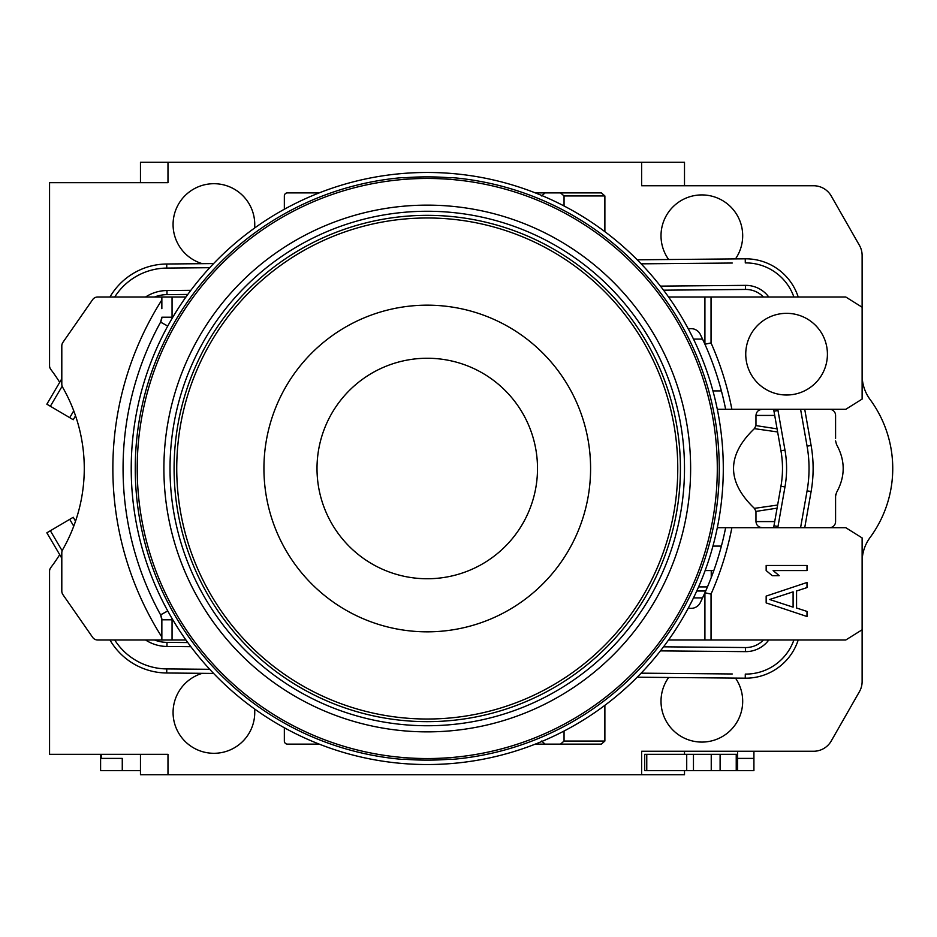 <?xml version="1.0" encoding="UTF-8"?>
<svg xmlns="http://www.w3.org/2000/svg" width="937" height="937" viewBox="0 0 937 937"><rect width="100%" height="100%" fill="white"/><g stroke="black" fill="none" stroke-linecap="round" stroke-linejoin="round"><path stroke-width="1.41" d="M59.71 554.645A163.331 163.331 0 0 1 50.821 567.541A6.126 6.126 0 0 0 49.567 571.254L49.567 754.32L167.981 754.32L167.981 774.735L140.468 774.735L140.468 754.32M684.502 185.737L684.502 162.265L140.468 162.265L140.468 182.68M59.71 382.355A163.331 163.331 0 0 0 50.821 369.459A6.126 6.126 0 0 1 49.567 365.746L49.567 182.68L167.981 182.68L167.981 162.265M167.981 774.735L641.622 774.735L641.622 751.263L813.527 751.263A20.415 20.415 0 0 0 831.248 740.98L859.428 691.658A20.415 20.415 0 0 0 862.122 681.527L862.122 537.92L845.783 527.707L717.309 527.707M862.122 561.72A40.83 40.83 0 0 1 870.075 537.51A116.375 116.375 0 0 0 870.075 399.49A40.83 40.83 0 0 1 862.122 375.28M641.622 162.265L641.622 185.737L813.527 185.737A20.415 20.415 0 0 1 831.248 196.02L859.428 245.342A20.415 20.415 0 0 1 862.122 255.473L862.122 307.219L845.783 297.006L711.042 297.006L711.042 342.93A310.323 310.323 0 0 1 731.879 409.293L725.636 409.293A304.197 304.197 0 0 0 721.396 390.916L712.94 390.916M213.613 263.578L166.727 264L166.763 268.087L209.736 267.701L166.763 268.087A62.264 62.264 0 0 0 114.736 297.006M564.051 205.964L564.051 195.95L604.88 195.95L601.355 192.881L535.296 192.881M604.88 195.95L604.88 231.673M735.486 258.905A40.83 40.83 0 0 0 701.86 194.919A40.83 40.83 0 0 0 668.643 259.514M732.254 263.028L641.154 263.836M835.581 438.422L835.581 415.419A6.126 6.126 0 0 0 829.456 409.293L804.731 409.293L811.102 445.462A132.703 132.703 0 0 1 811.102 491.538L804.731 527.707L811.102 491.538L807.085 490.836A128.627 128.627 0 0 0 807.085 446.164L800.585 409.293L807.085 446.164L811.102 445.462M835.581 440.882L836.507 444.454C845.408 460.489 845.408 476.511 836.507 492.546L835.581 496.118L835.581 521.581A6.126 6.126 0 0 1 829.468 527.707M641.154 673.164L732.254 673.972M668.643 677.486A40.83 40.83 0 0 0 701.86 742.081A40.83 40.83 0 0 0 735.486 678.095M604.88 705.327L604.88 741.05L601.355 744.119L535.296 744.119M319.224 192.881L287.413 192.881A3.057 3.057 0 0 0 284.344 195.95L284.344 209.244M284.344 727.756L284.344 741.05A3.057 3.057 0 0 0 287.413 744.119L319.224 744.119M254.595 228.042A40.83 40.83 0 0 0 213.917 183.699A40.83 40.83 0 0 0 202.333 263.684M202.333 673.316A40.83 40.83 0 0 0 213.917 753.301A40.83 40.83 0 0 0 254.595 708.958M773.646 409.293A244.99 244.99 0 0 0 773.974 411.202L780.943 450.779L773.974 411.202A244.99 244.99 0 0 1 773.646 409.293L717.309 409.293M76.295 418.089L77.49 421.931M77.83 423.091L78.45 425.269M79.493 429.31L79.668 430.001M161.855 297.006L97.682 297.006A6.126 6.126 0 0 0 92.646 299.629L62.908 342.38A6.126 6.126 0 0 0 61.807 345.882L61.807 384.193A6.126 6.126 0 0 0 62.627 387.25A163.331 163.331 0 0 1 62.627 549.75A6.126 6.126 0 0 0 61.807 552.807L61.807 591.118A6.126 6.126 0 0 0 62.908 594.62L92.646 637.371A6.126 6.126 0 0 0 97.682 639.994L161.855 639.994L161.855 637.055A314.41 314.41 0 0 1 161.855 299.945L161.855 297.006L185.959 297.006M79.668 507.011L79.165 509.025M78.45 511.731L78.263 512.387M77.49 515.057L76.295 518.911M704.917 639.994L704.917 592.77L711.042 594.07L711.042 639.994L668.561 639.994M711.042 639.994L845.783 639.994L862.122 629.781M185.959 639.994L161.855 639.994M668.561 297.006L704.917 297.006L704.917 344.23L704.917 297.006L711.042 297.006M688.18 328.653L691.119 328.653A10.213 10.213 0 0 1 700.279 334.357A304.197 304.197 0 0 1 704.917 344.23L711.042 342.93M721.396 546.084L712.94 546.084M688.18 608.347L691.119 608.347A10.213 10.213 0 0 0 700.279 602.643A304.197 304.197 0 0 0 725.636 527.707L731.879 527.707A310.323 310.323 0 0 1 711.042 594.07M725.636 409.293A304.197 304.197 0 0 0 704.917 344.23M693.509 597.9L702.563 597.9M693.509 339.1L702.563 339.1M684.502 751.263L684.502 754.32M684.502 770.659L684.502 774.735L641.622 774.735M777.628 505.043L754.402 508.358C726.585 481.782 726.585 455.218 754.402 428.642L777.628 431.957M754.402 428.642L755.96 425.597L777.089 428.853M755.96 425.597L755.96 415.419C756.393 411.542 758.665 409.492 762.765 409.293M777.089 508.147L755.96 511.403L754.402 508.358M762.765 527.707C758.665 527.508 756.393 525.458 755.96 521.581L755.96 511.403M731.879 409.293L845.783 409.293L862.122 399.08L862.122 307.219M786.576 313.333A40.83 40.83 0 0 0 745.747 354.174A40.83 40.83 0 0 0 786.576 395.004A40.83 40.83 0 0 0 827.418 354.174A40.83 40.83 0 0 0 786.576 313.333M770.249 409.293L780.228 409.293M835.581 509.681L835.581 508.545M777.78 409.293A240.914 240.914 0 0 0 777.991 410.5L784.972 450.065L780.943 450.779A102.074 102.074 0 0 1 780.943 486.221L784.972 486.935A106.162 106.162 0 0 0 784.972 450.065A106.162 106.162 0 0 1 784.972 486.935L777.991 526.5L773.974 525.798L780.943 486.221L773.974 525.798A244.99 244.99 0 0 0 773.646 527.707M73.238 419.729L75.546 415.817L73.238 419.729L69.725 417.656L73.742 410.816M62.158 386.231L50.364 406.26L46.85 404.187L61.807 378.771M50.364 406.26L69.725 417.656M73.742 526.184L69.725 519.344L50.364 530.74L62.158 550.769M75.546 521.183L73.238 517.271L69.725 519.344M46.85 532.813L61.807 558.229L46.85 532.813L50.364 530.74M110.671 639.994L110.144 640.311A66.351 66.351 0 0 0 166.727 673L213.613 673.422L166.727 673L166.763 668.913L209.736 669.299M793.897 639.994A51.043 51.043 0 0 1 745.29 674.09L745.255 678.177L637.207 677.205L745.255 678.177A55.119 55.119 0 0 0 798.207 639.994M798.207 297.006A55.119 55.119 0 0 0 745.255 258.823L637.207 259.795M166.727 264A66.351 66.351 0 0 0 110.144 296.689L109.957 297.006M190.843 646.671L166.962 646.46L166.997 642.372L187.81 642.559L166.997 642.372A35.723 35.723 0 0 1 154.5 639.994M663.56 646.823L745.536 647.549L663.56 646.823M763.456 639.994A24.503 24.503 0 0 1 745.536 647.549A24.503 24.503 0 0 0 763.456 639.994M663.56 290.177L745.536 289.451A24.503 24.503 0 0 1 763.456 297.006M145.575 297.006A39.811 39.811 0 0 1 166.962 290.54L166.997 294.628A35.723 35.723 0 0 0 154.5 297.006A35.723 35.723 0 0 1 166.997 294.628L187.81 294.441M161.855 299.945L161.855 308.66M172.057 639.994L172.057 619.79L161.855 619.79L161.855 637.055M167.746 326.053L160.59 322.129A10.213 10.213 0 0 0 161.269 320.618M161.703 318.978A10.213 10.213 0 0 0 161.855 317.21L160.59 322.129A304.197 304.197 0 0 0 160.59 614.871A10.213 10.213 0 0 1 161.269 616.382M167.746 610.947L160.59 614.871L161.855 619.79A10.213 10.213 0 0 0 161.703 618.022M766.161 596.096L766.161 602.901L807.003 616.511L807.003 611.416L796.567 608.008L796.567 591.001L807.003 587.593L807.003 582.486L766.161 596.096M769.64 599.504L793.1 591.844L793.1 607.164L769.64 599.504M807.003 565.479L766.161 565.479L766.161 570.574L772.252 575.681L779.197 575.681L773.119 570.574L807.003 570.574L807.003 565.479M564.051 731.036L564.051 741.05L560.525 744.119M541.586 741.05L545.111 744.119M545.111 192.881L541.586 195.95M564.051 195.95L560.525 192.881M711.242 577.543L711.242 570.574L713.818 570.574M711.242 570.574L705.139 570.574M122.267 770.659L122.267 758.408L100.599 758.408L100.599 770.659L140.468 770.659M737.583 770.659L711.242 770.659L711.242 754.32L737.583 754.32L737.583 770.659L753.922 770.659L753.922 751.263M686.716 754.32L644.691 754.32L644.691 770.659L686.716 770.659L686.716 754.32L711.242 754.32M711.242 770.659L686.716 770.659M737.583 754.32L737.583 751.263M707.47 586.913L698.58 586.913M753.922 758.408L737.583 758.408L753.922 758.408M100.599 758.408L100.599 754.32M401.739 177.667A291.946 291.946 0 0 0 401.739 759.333L403.777 759.181A291.63 291.63 0 0 0 450.732 759.181L452.782 759.333A291.946 291.946 0 0 0 452.782 177.667L450.732 177.819A291.63 291.63 0 0 0 403.777 177.819L401.739 177.667M427.26 758.537A290.037 290.037 0 0 0 717.297 468.5A290.037 290.037 0 0 0 427.26 178.463A290.037 290.037 0 0 0 137.212 468.5A290.037 290.037 0 0 0 427.26 758.537M427.26 731.867A263.367 263.367 0 0 0 690.628 468.5A263.367 263.367 0 0 0 427.26 205.133A263.367 263.367 0 0 0 163.893 468.5A263.367 263.367 0 0 0 427.26 731.867M427.26 211.258A257.242 257.242 0 0 0 170.019 468.5A257.242 257.242 0 0 0 427.26 725.742A257.242 257.242 0 0 0 684.502 468.5A257.242 257.242 0 0 0 427.26 211.258M427.26 721.654A253.154 253.154 0 0 1 174.095 468.5A253.154 253.154 0 0 1 427.26 215.346A253.154 253.154 0 0 1 680.414 468.5A253.154 253.154 0 0 1 427.26 721.654A253.154 253.154 0 0 1 174.095 468.5A253.154 253.154 0 0 1 427.26 215.346M617.542 241.723A296.033 296.033 0 0 0 200.483 278.219A296.033 296.033 0 0 0 236.967 695.277A296.033 296.033 0 0 0 654.038 658.781A296.033 296.033 0 0 0 617.542 241.723M172.01 318.545A20.415 20.415 0 0 0 172.057 317.21L172.057 297.006M172.057 619.79A20.415 20.415 0 0 0 172.01 618.455M774.712 415.419L755.96 415.419M755.96 521.581L774.712 521.581M777.991 410.5L773.974 411.202M777.991 526.5A240.914 240.914 0 0 0 777.78 527.707M166.962 646.46A39.811 39.811 0 0 1 145.575 639.994M768.773 639.994A28.578 28.578 0 0 1 745.489 651.637L660.444 650.875M660.444 286.125L745.489 285.363A28.578 28.578 0 0 1 768.773 297.006M166.962 290.54L190.843 290.329M793.897 297.006A51.043 51.043 0 0 0 745.29 262.91L745.255 258.823M800.585 527.707L807.085 490.836M114.736 639.994A62.264 62.264 0 0 0 166.763 668.913M745.489 651.637L745.536 647.549M780.943 450.779A102.074 102.074 0 0 1 780.943 486.221M745.489 285.363L745.536 289.451M172.057 317.21L161.855 317.21M604.88 741.05L564.051 741.05M705.702 591.001L696.765 591.001M101.337 758.408L101.337 754.32M736.236 754.32L736.236 770.659M720.108 770.659L720.108 754.32M693.462 770.659L693.462 754.32M646.764 754.32L646.764 770.659M427.26 719.019A250.519 250.519 0 0 1 176.742 468.5A250.519 250.519 0 0 1 427.26 217.981A250.519 250.519 0 0 1 677.767 468.5A250.519 250.519 0 0 1 427.26 719.019M427.26 305.169A163.331 163.331 0 0 1 590.591 468.5A163.331 163.331 0 0 1 427.26 631.831A163.331 163.331 0 0 1 263.929 468.5A163.331 163.331 0 0 1 427.26 305.169M427.26 358.25A110.25 110.25 0 0 0 317.011 468.5A110.25 110.25 0 0 0 427.26 578.75A110.25 110.25 0 0 0 537.51 468.5A110.25 110.25 0 0 0 427.26 358.25M835.581 494.396L835.581 496.587M835.581 502.841L835.581 506.238"/></g></svg>
